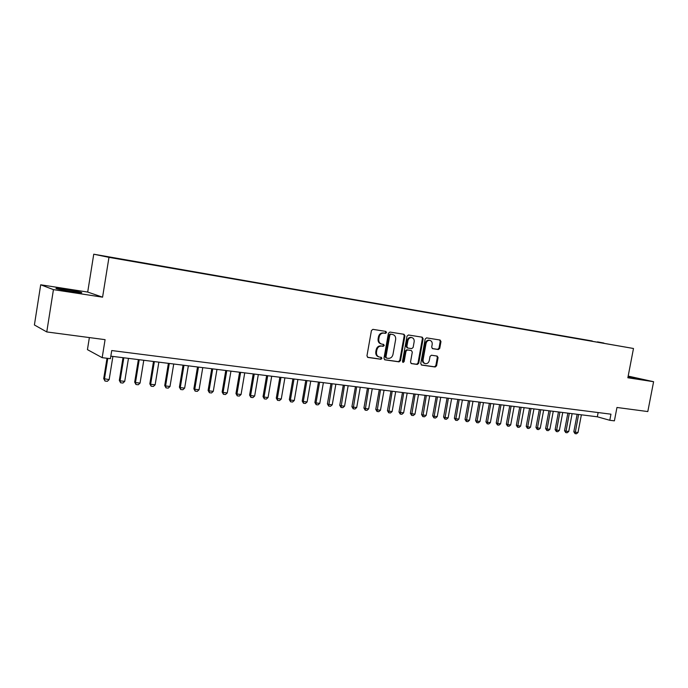 <?xml version="1.0" encoding="UTF-8"?>
<svg xmlns="http://www.w3.org/2000/svg" width="688" height="688" viewBox="0 0 688 688"><rect width="100%" height="100%" fill="white"/><g stroke="black" fill="none" stroke-linecap="round" stroke-linejoin="round"><path stroke-width="1.03" d="M386.536 332.528L385.865 331.418L372.905 329.354L371.425 330.567L366.953 355.851L367.891 357.425L380.911 359.274L381.935 358.422L381.29 357.33L379.466 357.063C377.23 356.401 376.241 354.733 376.491 352.067L376.861 349.968C377.574 347.294 379.14 345.995 381.548 346.081L383.216 346.331L384.231 345.488L383.577 344.387L381.823 344.12C379.552 343.458 378.546 341.781 378.796 339.072L379.165 336.974C379.888 334.291 381.444 333.009 383.852 333.104L385.521 333.37L386.536 332.528M381.281 343.974L381.126 343.94C378.856 343.278 377.85 341.601 378.09 338.892L378.469 336.793C379.183 334.119 380.748 332.837 383.147 332.94L384.816 333.198L385.83 332.356L385.426 331.349M367.504 357.27L380.215 359.076L381.238 358.224L380.911 357.278M378.847 356.891L378.761 356.874C376.534 356.203 375.545 354.544 375.794 351.869L376.164 349.779C376.878 347.105 378.443 345.815 380.842 345.901L382.511 346.15L383.534 345.299L383.164 344.318M627.981 377.084L635.764 378.262L628.101 376.474M66.048 289.502L56.158 288.272C54.756 288.556 59.985 289.665 71.836 291.592L81.58 292.804C82.895 292.503 77.718 291.402 66.048 289.502M597.468 341.876L603.883 343.054L597.468 341.876M438.359 349.538L439.744 348.369L440.974 341.558L440.088 340.027L426.569 337.877L425.167 339.055L420.755 363.548L421.632 365.061L435.203 366.996L436.579 365.81L438.067 357.597L437.198 356.083L431.419 355.223L430.026 356.41L429.286 360.503C428.684 362.722 427.411 363.771 425.459 363.668C423.696 363.135 422.914 361.785 423.129 359.609L426.035 343.501C426.62 341.308 427.867 340.259 429.785 340.345C431.6 340.861 432.399 342.237 432.184 344.456L431.703 347.13L432.589 348.661L438.359 349.538L437.62 349.358L438.996 348.188L440.225 341.377L439.641 339.949M53.44 289.631L102.572 297.173L87.703 292.065L40.704 284.789L53.44 289.631L46.767 331.934L105.083 339.657L102.177 357.674L110.424 358.689L111.74 350.545L610.953 414.185L609.783 420.282L614.393 420.85L616.964 407.477L647.804 411.562L653.6 381.711L628.17 376.104M102.572 297.173L108.971 257.355L633.485 348.489L627.852 377.764L653.6 381.711M404.922 335.864L403.994 334.291L389.881 332.055L388.428 333.259L383.973 358.285L384.893 359.841L399.057 361.854L400.493 360.65L404.922 335.864L404.209 335.692L403.581 334.23M408.423 334.996L422.226 337.189L423.146 338.737L418.725 363.255L417.324 364.451L411.398 363.608L410.512 362.086L412.301 352.101L411.398 350.553L407.434 349.96L406.015 351.164L404.14 361.596L403.116 362.43L402.489 361.355L406.995 336.191L408.423 334.996M46.767 331.934L34.4 324.968L40.704 284.789M108.3 256.848L115.36 258.06L108.3 256.848M108.971 257.355L93.749 254.207L633.485 348.489M592.187 341.274L122.06 259.471M592.239 340.981L122.034 259.264M89.371 337.576L87.436 349.642L102.177 357.674M87.703 292.065L93.749 254.207M110.828 356.169L597.33 416.799L609.783 420.282M598.147 412.551L597.33 416.799M384.506 359.686L398.343 361.656L399.78 360.452L404.209 335.692M390.861 334.213L389.847 335.056L385.934 357.003L386.579 358.087L388.35 358.345C390.732 358.414 392.272 357.124 392.977 354.475L395.643 339.528C395.901 336.81 394.886 335.133 392.624 334.488L390.148 334.041L389.133 334.884L389.847 335.056M385.873 357.889L385.237 356.805L389.133 334.884M390.148 334.041L392.624 334.488M411.02 363.462L416.593 364.253L418.003 363.058L422.406 338.565L421.804 337.12M410.848 350.416L406.72 349.779L405.292 350.975L403.426 361.398L404.14 361.596M402.721 362.215L403.426 361.398M414.159 341.721C414.374 339.485 413.557 338.092 411.699 337.567C409.747 337.481 408.474 338.539 407.881 340.749L406.849 346.485L407.786 348.042L411.716 348.635L413.135 347.44L414.159 341.721M411.338 337.481L410.977 337.395C409.025 337.309 407.752 338.367 407.158 340.569L407.881 340.749M407.038 347.853L406.126 346.305L407.158 340.569M432.262 348.541L437.62 349.358M429.389 340.25L429.045 340.173C427.136 340.087 425.881 341.136 425.296 343.321L426.035 343.501M425.029 363.548L424.728 363.462C422.965 362.937 422.183 361.587 422.398 359.411L425.296 343.321M421.262 364.915L434.463 366.799L435.839 365.612L437.327 357.407L436.803 356.023M107.01 358.267L103.716 378.632L109.16 379.604L112.909 356.427M109.16 379.604L107.354 381.307L104.997 381.04L103.716 378.632M107.784 358.371L104.438 379.071L104.997 381.04M123.014 357.683L119.325 380.395L120.082 380.834L124.726 381.358L128.467 358.362M124.726 381.358L122.92 383.044L120.606 382.786L119.325 380.395M123.823 357.786L120.082 380.834L120.606 382.786M138.374 359.6L134.693 382.132L135.476 382.571L140.051 383.087L143.783 360.271M140.051 383.087L138.254 384.764L135.966 384.506L134.693 382.132M139.217 359.704L135.476 382.571L135.966 384.506M153.501 361.484L149.829 383.844L150.638 384.282L155.144 384.79L158.868 362.155M155.144 384.79L153.355 386.45L151.102 386.2L149.829 383.844M154.37 361.587L150.638 384.282L151.102 386.2M168.397 363.341L164.733 385.521L165.567 385.968L170.005 386.467L173.729 364.004M170.005 386.467L168.225 388.118L166.006 387.869L164.733 385.521M169.291 363.453L165.567 385.968L166.006 387.869M183.068 365.165L179.405 387.181L180.273 387.628L184.642 388.118L188.357 365.827M184.642 388.118L182.87 389.752L180.686 389.511L179.405 387.181M183.988 365.285L180.273 387.628L180.686 389.511M197.516 366.971L193.87 388.815L194.764 389.262L199.064 389.752L202.771 367.624M199.064 389.752L197.293 391.369L195.143 391.128L193.87 388.815M198.471 367.091L194.764 389.262L195.143 391.128M211.749 368.742L208.111 390.431L209.032 390.87L213.271 391.352L216.969 369.396M213.271 391.352L211.508 392.96L209.393 392.719L208.111 390.431M212.73 368.863L209.032 390.87L209.393 392.719M225.776 370.488L222.147 392.014L223.093 392.461L227.272 392.934L230.953 371.133M227.272 392.934L225.509 394.525L223.428 394.293L222.147 392.014M226.782 370.617L223.093 392.461L223.428 394.293M239.596 372.217L235.975 393.579L236.947 394.026L241.067 394.491L244.739 372.853M241.067 394.491L239.312 396.073L237.257 395.841L235.975 393.579M240.628 372.337L236.947 394.026L237.257 395.841M253.218 373.911L249.606 395.118L250.604 395.566L254.655 396.021L258.327 374.547M254.655 396.021L252.909 397.595L250.879 397.363L249.606 395.118M254.268 374.04L250.604 395.566L250.879 397.363M266.643 375.588L263.04 396.641L264.054 397.079L268.053 397.535L271.708 376.216M268.053 397.535L266.316 399.092L264.312 398.868L263.04 396.641M267.718 375.717L264.054 397.079L264.312 398.868M279.878 377.23L276.284 398.137L277.324 398.576L281.263 399.023L284.909 377.858M281.263 399.023L279.526 400.571L277.556 400.347L276.284 398.137M280.971 377.368L277.324 398.576L277.556 400.347M292.916 378.856L289.338 399.608L290.396 400.055L294.283 400.493L297.913 379.484M294.283 400.493L292.555 402.024L290.611 401.809L289.338 399.608M294.034 378.993L290.396 400.055L290.611 401.809M305.782 380.464L302.204 401.061L303.288 401.508L307.115 401.938L310.744 381.083M307.115 401.938L305.395 403.469L303.477 403.254L302.204 401.061M306.917 380.602L303.288 401.508L303.477 403.254M318.458 382.038L314.898 402.497L315.998 402.944L319.774 403.374L323.386 382.657M319.774 403.374L318.054 404.879L316.17 404.673L314.898 402.497M319.61 382.184L315.998 402.944L316.17 404.673M330.962 383.603L327.411 403.908L328.529 404.355L332.252 404.776L335.856 384.214M332.252 404.776L330.541 406.281L328.675 406.075L327.411 403.908M332.132 383.749L328.675 406.075M343.295 385.134L339.752 405.309L340.887 405.757L344.559 406.169L348.154 385.744M344.559 406.169L342.856 407.657L341.016 407.451L339.752 405.309M344.482 385.289L341.016 407.451M355.455 386.656L351.921 406.685L353.073 407.124L356.702 407.537L360.28 387.258M356.702 407.537L354.999 409.016L353.185 408.81L351.921 406.685M356.659 386.802L353.185 408.81M367.452 388.144L363.926 408.036L365.096 408.483L368.673 408.887L372.251 388.746M368.673 408.887L366.979 410.358L365.19 410.16L363.926 408.036M368.673 388.299L365.19 410.16M379.286 389.623L375.768 409.377L376.955 409.824L380.481 410.22L384.05 390.216M380.481 410.22L378.796 411.682L377.033 411.484L375.768 409.377M380.524 389.778L377.033 411.484M390.956 391.076L387.456 410.702L388.66 411.14L392.134 411.536L395.695 391.67M392.134 411.536L390.457 412.981L388.72 412.791L387.456 410.702M392.212 391.231L388.72 412.791M402.48 392.513L398.98 412L400.201 412.447L403.632 412.834L407.176 393.097M403.632 412.834L401.955 414.271L400.244 414.081L398.98 412M403.744 392.667L400.244 414.081M413.841 393.932L410.358 413.29L411.587 413.729L414.976 414.116L418.51 394.508M414.976 414.116L413.307 415.543L411.613 415.354L410.358 413.29M415.131 394.086L411.613 415.354M425.055 395.325L421.581 414.554L422.828 415.002L426.173 415.38L429.699 395.901M426.173 415.38L424.513 416.79L422.836 416.61L421.581 414.554M426.362 395.488L422.836 416.61M436.123 396.709L432.666 415.81L433.922 416.249L437.224 416.627L440.741 397.277M437.224 416.627L435.564 418.029L433.913 417.848L432.666 415.81M437.439 396.873L433.913 417.848M447.054 398.068L443.597 417.04L444.869 417.487L448.129 417.857L451.629 398.636M448.129 417.857L446.478 419.25L444.852 419.069L443.597 417.04M448.378 398.232L444.852 419.069M457.838 399.41L454.39 418.261L455.68 418.708L458.896 419.069L462.388 399.977M458.896 419.069L457.245 420.454L455.645 420.273L454.39 418.261M459.171 399.582L455.645 420.273M468.476 400.734L465.045 419.465L466.344 419.912L469.517 420.265L473 401.302M469.517 420.265L467.883 421.649L466.292 421.469L465.045 419.465M469.835 400.906L466.292 421.469M478.986 402.05L475.563 420.66L476.879 421.099L480.009 421.452L483.483 402.609M480.009 421.452L478.375 422.819L476.81 422.647L475.563 420.66M480.353 402.222L476.81 422.647M489.366 403.34L485.952 421.83L487.276 422.269L490.372 422.621L493.829 403.899M490.372 422.621L488.747 423.98L487.199 423.808L485.952 421.83M490.742 403.512L487.199 423.808M499.608 404.621L496.211 422.991L497.544 423.43L500.597 423.774L504.046 405.172M500.597 423.774L498.981 425.124L497.45 424.952L496.211 422.991M501.002 404.793L497.45 424.952M509.731 405.877L506.334 424.135L507.684 424.573L510.702 424.917L514.142 406.427M510.702 424.917L509.086 426.259L507.572 426.087L506.334 424.135M511.124 406.049L507.572 426.087M519.715 407.124L516.335 425.261L517.694 425.709L520.67 426.044L524.101 407.674M520.67 426.044L519.062 427.377L517.574 427.205L516.335 425.261M521.126 407.296L517.574 427.205M529.588 408.354L526.217 426.379L527.584 426.818L530.525 427.153L533.948 408.896M530.525 427.153L528.917 428.478L527.447 428.314L526.217 426.379M531.007 408.534L527.447 428.314M539.332 409.566L535.969 427.48L537.345 427.919L540.252 428.254L543.666 410.108M540.252 428.254L538.661 429.57L537.208 429.407L535.969 427.48M540.759 409.747L537.208 429.407M548.955 410.77L545.61 428.572L546.994 429.011L549.867 429.338L553.264 411.304M549.867 429.338L548.276 430.645L546.84 430.482L545.61 428.572M550.4 410.951L546.84 430.482M558.467 411.957L555.13 429.647L556.523 430.086L559.361 430.404L562.75 412.49M559.361 430.404L557.779 431.703L556.36 431.548L555.13 429.647M559.92 412.138L556.36 431.548M567.867 413.127L564.538 430.714L565.94 431.152L568.744 431.462L572.124 413.651M568.744 431.462L567.161 432.752L565.76 432.597L564.538 430.714M569.32 413.307L565.76 432.597M577.146 414.279L573.826 431.763L575.245 432.202L578.015 432.511L581.377 414.812M578.015 432.511L576.432 433.793L575.056 433.638L573.826 431.763M578.608 414.46L575.056 433.638M383.147 332.94L383.852 333.104M378.469 336.793L379.165 336.974M378.09 338.892L378.796 339.072M382.511 346.15L383.216 346.331M380.842 345.901L381.548 346.081M376.164 349.779L376.861 349.968M375.794 351.869L376.491 352.067M380.215 359.076L380.911 359.274M384.816 333.198L385.521 333.37M399.78 360.452L400.493 360.65M398.343 361.656L399.057 361.854M385.237 356.805L385.934 357.003M422.406 338.565L423.146 338.737M418.003 363.058L418.725 363.255M416.593 364.253L417.324 364.451M406.72 349.779L407.434 349.96M405.292 350.975L406.015 351.164M406.126 346.305L406.849 346.485M422.398 359.411L423.129 359.609M437.327 357.407L438.067 357.597M435.839 365.612L436.579 365.81M434.463 366.799L435.203 366.996M440.225 341.377L440.974 341.558M438.996 348.188L439.744 348.369M410.977 337.395L411.699 337.567M429.045 340.173L429.785 340.345"/></g></svg>
